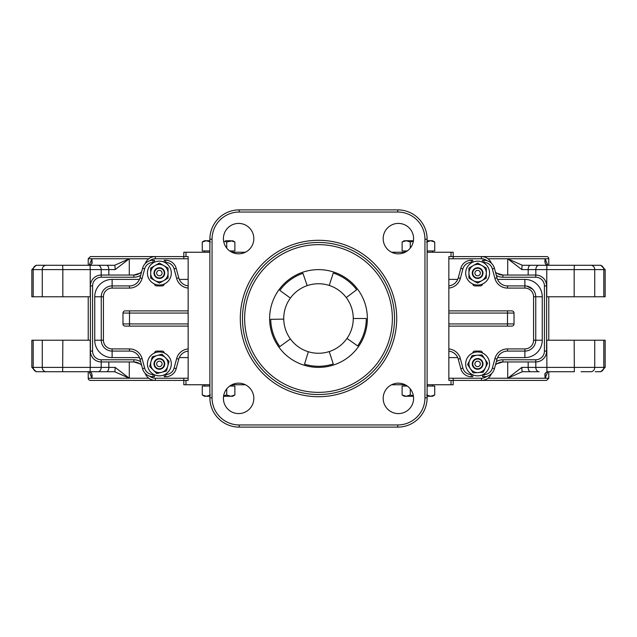 <?xml version="1.0" encoding="UTF-8"?>
<svg xmlns="http://www.w3.org/2000/svg" width="637" height="637" viewBox="0 0 637 637"><rect width="100%" height="100%" fill="white"/><g stroke="black" fill="none" stroke-linecap="round" stroke-linejoin="round"><path stroke-width="0.96" d="M482.52 363.91A4.889 4.889 0 0 0 477.631 359.021A4.889 4.889 0 0 0 472.742 363.91A4.889 4.889 0 0 0 477.631 368.791A4.889 4.889 0 0 0 482.52 363.91M164.258 363.91A4.889 4.889 0 0 0 159.369 359.021A4.889 4.889 0 0 0 154.48 363.91A4.889 4.889 0 0 0 159.369 368.791A4.889 4.889 0 0 0 164.258 363.91M482.52 273.09A4.889 4.889 0 0 0 477.631 268.209A4.889 4.889 0 0 0 472.742 273.09A4.889 4.889 0 0 0 477.631 277.979A4.889 4.889 0 0 0 482.52 273.09M164.258 273.09A4.889 4.889 0 0 0 159.369 268.209A4.889 4.889 0 0 0 154.48 273.09A4.889 4.889 0 0 0 159.369 277.979A4.889 4.889 0 0 0 164.258 273.09M33.196 296.778L33.196 269.618L31.85 269.618L31.85 296.778L90.398 296.778M546.602 296.778L605.15 296.778L605.15 269.618L600.802 265.279L522.34 265.279L507.705 258.757L521.862 269.618A4.348 0.478 -90 0 1 522.34 265.279L537.62 265.279L522.34 265.279M90.398 340.222L31.85 340.222L31.85 367.382L36.198 371.721L114.66 371.721L129.295 378.243L115.138 367.382A4.348 0.478 90 0 1 114.66 371.721L55.929 371.721M603.804 340.222L603.804 367.382L605.15 367.382L605.15 340.222L546.602 340.222M548.776 371.721L548.776 378.243L545.097 378.243L544.953 374.468L545.71 372.685L547.844 371.721L545.097 378.243L545.097 373.863M544.858 261.52L545.097 258.757L547.844 265.279L545.79 264.411L544.858 261.52M92.142 375.48L91.903 378.243L89.156 371.721L91.21 372.589L92.142 375.48M581.071 371.721L590.794 371.721A4.348 3.949 90 0 0 594.743 367.382L535.813 367.382A4.348 3.296 90 0 0 539.109 371.721L522.34 371.721A4.348 0.478 90 0 1 521.862 367.382L507.705 378.243L522.34 371.721M209.884 252.244L183.814 252.244L183.814 258.757L188.154 258.757M448.846 258.757L453.186 258.757L453.186 252.244L427.116 252.244M451.02 252.244L451.02 256.584L481.429 256.584L481.429 258.757A8.687 8.687 0 0 1 486.867 260.668M451.02 256.584L448.846 256.584L448.846 380.416L451.02 380.416L451.02 384.756L427.116 384.756M188.154 378.243L183.814 378.243L183.814 384.756L185.98 384.756L185.98 380.416L188.154 380.416L188.154 256.584L185.98 256.584L185.98 252.244M145.132 263.694A10.861 10.861 0 0 1 155.324 256.584L185.98 256.584M451.02 384.756L453.186 384.756L453.186 378.243L448.846 378.243M185.98 380.416L155.324 380.416L155.324 378.243A8.687 8.687 0 0 1 149.743 376.212M491.461 373.72A10.861 10.861 0 0 1 481.429 380.416L451.02 380.416M188.154 326.104L125.155 326.104A2.174 2.174 0 0 1 122.981 323.93L122.981 313.07A2.174 2.174 0 0 1 125.155 310.896L129.502 310.896L125.155 310.896A2.174 2.174 0 0 0 122.981 313.07L188.154 313.07M448.846 326.104L511.845 326.104A2.174 2.174 0 0 0 514.019 323.93L514.019 313.07A2.174 2.174 0 0 0 511.845 310.896A2.174 2.174 0 0 1 514.019 313.07A2.174 2.174 0 0 0 511.845 310.896L448.846 310.896M448.846 313.07L507.498 313.07L507.498 310.896L511.845 310.896M188.154 310.896L129.502 310.896L129.502 323.93L122.981 323.93A2.174 2.174 0 0 0 125.155 326.104M164.242 352.994A2.174 2.174 0 0 0 162.085 351.083L156.654 351.083A2.174 2.174 0 0 0 154.496 352.994M154.48 262.189L154.48 260.27L153.039 260.27A10.861 10.861 0 0 0 142.553 268.328L139.997 277.859A10.861 10.861 0 0 1 129.502 285.917L112.12 285.917A10.861 10.861 0 0 0 101.259 296.778L101.259 340.222A10.861 10.861 0 0 0 112.12 351.083L129.502 351.083A10.861 10.861 0 0 1 139.997 359.141L142.553 368.672A10.861 10.861 0 0 0 153.039 376.73L154.48 376.73L154.48 374.811M482.52 374.811L482.52 376.73L483.961 376.73A10.861 10.861 0 0 0 494.447 368.672L497.003 359.141A10.861 10.861 0 0 1 507.498 351.083L524.88 351.083A10.861 10.861 0 0 0 535.741 340.222L535.741 296.778A10.861 10.861 0 0 0 524.88 285.917L507.498 285.917A10.861 10.861 0 0 1 497.003 277.859L494.447 268.328L497.003 277.859A10.861 10.861 0 0 0 507.498 285.917L507.498 288.083L524.88 288.083A8.687 8.687 0 0 1 533.567 296.778L533.567 340.222A8.687 8.687 0 0 1 524.88 348.917L507.498 348.917A13.035 13.035 0 0 0 494.909 358.575L492.353 368.114A8.687 8.687 0 0 1 483.961 374.556L483.053 374.556M472.758 352.994A2.174 2.174 0 0 1 474.915 351.083L480.346 351.083A2.174 2.174 0 0 1 482.504 352.994M164.258 374.811L164.258 376.73L165.7 376.73A10.861 10.861 0 0 0 176.194 368.672L178.75 359.141A10.861 10.861 0 0 1 188.154 351.138M154.496 284.006A2.174 2.174 0 0 0 156.654 285.917L162.085 285.917A2.174 2.174 0 0 0 164.242 284.006M482.504 284.006A2.174 2.174 0 0 1 480.346 285.917L474.915 285.917A2.174 2.174 0 0 1 472.758 284.006M188.154 288.043A13.035 13.035 0 0 1 176.648 278.425L174.092 268.886L176.648 278.425L178.75 277.859A10.861 10.861 0 0 0 188.154 285.862A10.861 10.861 0 0 1 178.75 277.859L176.194 268.328A10.861 10.861 0 0 0 165.7 260.27L164.258 260.27L164.258 262.189M472.742 376.73L471.3 376.73L472.742 376.73L472.742 374.811M458.25 359.141L460.806 368.672A10.861 10.861 0 0 0 471.3 376.73A10.861 10.861 0 0 1 460.806 368.672L462.908 368.114L460.352 358.575L458.25 359.141A10.861 10.861 0 0 0 448.846 351.138A10.861 10.861 0 0 1 458.25 359.141M448.846 288.043A13.035 13.035 0 0 0 460.352 278.425L458.25 277.859L460.806 268.328L458.25 277.859A10.861 10.861 0 0 1 448.846 285.862M472.742 262.189L472.742 260.27L471.3 260.27A10.861 10.861 0 0 0 460.806 268.328L462.908 268.886A8.687 8.687 0 0 1 471.3 262.444L472.208 262.444M483.053 262.444L483.961 262.444A8.687 8.687 0 0 1 492.353 268.886L494.447 268.328A10.861 10.861 0 0 0 483.961 260.27L482.52 260.27L482.52 262.189M141.629 271.768A10.861 10.861 0 0 1 133.85 275.049L101.259 275.049A10.861 10.861 0 0 0 90.398 285.917L90.398 351.083A10.861 10.861 0 0 0 101.259 361.951L133.85 361.951A10.861 10.861 0 0 1 141.629 365.232M145.132 373.306A10.861 10.861 0 0 0 155.324 380.416L90.398 380.416A2.174 2.174 0 0 1 88.225 378.243L129.295 378.243L129.295 361.951M133.85 361.951L139.853 363.759L133.85 361.951L133.85 359.778L101.259 359.778A8.687 8.687 0 0 1 92.572 351.083L92.572 285.917A8.687 8.687 0 0 1 101.259 277.222L133.85 277.222A13.035 13.035 0 0 0 140.681 275.288M133.85 275.049L139.853 273.241L133.85 275.049L133.85 277.222M495.459 364.905A10.861 10.861 0 0 1 502.912 361.951L535.741 361.951A10.861 10.861 0 0 0 546.602 351.083L546.602 285.917A10.861 10.861 0 0 0 535.741 275.049L502.912 275.049A10.861 10.861 0 0 1 495.459 272.095M491.461 263.28A10.861 10.861 0 0 0 481.429 256.584L546.602 256.584A2.174 2.174 0 0 1 548.776 258.757L548.776 265.279M502.912 275.049L496.908 273.241L502.912 275.049L502.912 277.222L535.741 277.222A8.687 8.687 0 0 1 544.428 285.917L544.428 351.083A8.687 8.687 0 0 1 535.741 359.778L502.912 359.778A13.035 13.035 0 0 0 496.358 361.537M502.912 361.951L496.908 363.759L502.912 361.951L502.912 359.778M162.085 273.09A2.715 2.715 0 0 1 158.016 275.447A2.715 2.715 0 0 1 158.016 270.741A2.715 2.715 0 0 1 162.085 273.09M480.346 273.09A2.715 2.715 0 0 1 476.269 275.447A2.715 2.715 0 0 1 476.269 270.741A2.715 2.715 0 0 1 480.346 273.09M162.085 363.91A2.715 2.715 0 0 1 158.016 366.259A2.715 2.715 0 0 1 158.016 361.553A2.715 2.715 0 0 1 162.085 363.91M480.346 363.91A2.715 2.715 0 0 1 476.269 366.259A2.715 2.715 0 0 1 476.269 361.553A2.715 2.715 0 0 1 480.346 363.91M149.743 260.788A8.687 8.687 0 0 1 155.324 258.757L155.324 256.584L90.398 256.584L88.225 258.757L91.903 258.757L92.046 262.532L91.29 264.315L89.156 265.279L91.903 258.757L91.903 263.137M486.867 376.332A8.687 8.687 0 0 1 481.429 378.243L481.429 380.416L546.602 380.416L548.776 378.243M595.229 265.279L600.802 265.279L595.229 265.279M101.187 275.049L101.187 269.618L108.831 269.618A4.348 2.277 -90 0 0 106.554 265.279L36.198 265.279L41.771 265.279L36.198 265.279L31.85 269.618L36.198 265.279M55.929 265.279L41.771 265.279L55.929 265.279M91.903 258.765L92.142 263.304M108.831 275.049L108.831 269.618L115.138 269.618A4.348 0.478 -90 0 0 114.66 265.279L129.295 258.757L91.903 258.757M115.138 269.618L129.295 258.757L148.803 258.757M595.229 371.721L600.802 371.721L595.229 371.721M545.097 378.235L544.858 373.696M594.743 340.222L594.743 367.382L603.804 367.382A4.348 4.077 90 0 1 599.728 371.721L600.802 371.721L605.15 367.382L600.802 371.721M546.761 340.222L546.928 371.721L574.335 371.721L574.168 340.222M535.813 361.951L535.813 367.382L528.169 367.382A4.348 2.277 90 0 0 530.446 371.721L539.109 371.721M41.771 371.721L37.272 371.721A4.348 4.077 90 0 1 33.196 367.382L31.85 367.382L36.198 371.721M405.14 384.756L391.612 384.756M245.388 384.756L231.86 384.756M209.884 384.756L185.98 384.756M405.14 252.244L391.612 252.244M245.388 252.244L231.86 252.244M453.186 380.416L453.186 384.756M453.186 252.244L453.186 256.584M526.672 286.061L532.62 289.158M99.38 371.721L114.66 371.721M524.88 288.083L524.88 285.917A10.861 10.861 0 0 1 535.741 296.778L533.567 296.778M62.832 296.778L62.832 269.618L90.239 269.618L90.072 265.279L114.66 265.279M537.62 265.279L581.071 265.279M394.534 318.5A76.034 76.034 0 0 1 318.5 394.534A76.034 76.034 0 0 1 242.466 318.5A76.034 76.034 0 0 1 318.5 242.466A76.034 76.034 0 0 1 394.534 318.5M253.829 398.38A15.208 15.208 0 0 0 231.016 385.21A15.208 15.208 0 0 0 231.016 411.55A15.208 15.208 0 0 0 253.829 398.38M413.588 398.38A15.208 15.208 0 0 0 390.776 385.21A15.208 15.208 0 0 0 390.776 411.55A15.208 15.208 0 0 0 413.588 398.38M413.588 238.62A15.208 15.208 0 0 0 390.776 225.45A15.208 15.208 0 0 0 390.776 251.79A15.208 15.208 0 0 0 413.588 238.62M253.829 238.62A15.208 15.208 0 0 0 231.016 225.45A15.208 15.208 0 0 0 231.016 251.79A15.208 15.208 0 0 0 253.829 238.62M212.049 397.791L209.884 397.791L209.884 239.209L209.884 397.791A29.326 29.326 0 0 0 239.209 427.116L397.791 427.116A29.326 29.326 0 0 0 427.116 397.791L427.116 239.209A29.326 29.326 0 0 0 397.791 209.884L239.209 209.884A29.326 29.326 0 0 0 209.884 239.209L212.049 239.209A27.152 27.152 0 0 1 239.209 212.049L397.791 212.049A27.152 27.152 0 0 1 424.951 239.209L424.951 397.791A27.152 27.152 0 0 1 397.791 424.951L239.209 424.951A27.152 27.152 0 0 1 212.049 397.791L212.049 239.209M269.618 318.5A48.882 48.882 0 0 0 342.937 360.829A48.882 48.882 0 0 0 342.937 276.171A48.882 48.882 0 0 0 269.618 318.5M308.34 351.743A34.756 34.756 0 0 1 307.185 285.639A34.756 34.756 0 0 1 346.974 338.438A34.756 34.756 0 0 1 308.34 351.743L304.526 364.205A47.791 47.791 0 0 0 333.27 363.95L329.241 351.56M346.257 297.583L356.672 289.739A47.791 47.791 0 0 0 333.27 273.05L329.241 285.44M307.185 285.639L302.941 273.313A47.791 47.791 0 0 0 279.834 290.408L290.376 298.068M283.744 319.105L270.717 319.336A47.791 47.791 0 0 0 279.834 346.592L290.376 338.932M346.974 338.438L357.652 345.915A47.791 47.791 0 0 0 366.291 318.5L353.256 318.5M466.587 368.481A11.952 11.952 0 0 1 479.191 352.062A11.952 11.952 0 0 1 487.106 371.18A11.952 11.952 0 0 1 466.587 368.481M465.679 273.09A11.952 11.952 0 0 1 483.602 262.747A11.952 11.952 0 0 1 483.602 283.441A11.952 11.952 0 0 1 465.679 273.09M147.426 363.91A11.952 11.952 0 0 1 165.349 353.559A11.952 11.952 0 0 1 165.349 374.253A11.952 11.952 0 0 1 147.426 363.91M147.426 273.09A11.952 11.952 0 0 1 165.349 262.747A11.952 11.952 0 0 1 165.349 283.441A11.952 11.952 0 0 1 147.426 273.09M486.318 273.09L486.318 278.114L481.97 280.622A8.687 8.687 0 0 0 481.97 265.565L486.318 268.073L486.318 273.09M477.631 283.131L473.283 280.622A8.687 8.687 0 0 0 481.97 280.622L477.631 283.131M468.936 278.114L468.936 273.09A8.687 8.687 0 0 0 473.283 280.622L468.936 278.114M473.283 265.565L477.631 263.057L481.97 265.565A8.687 8.687 0 0 0 468.936 273.09L468.936 268.073L473.283 265.565M472.272 273.09A5.359 5.359 0 0 0 480.306 277.732A5.359 5.359 0 0 0 480.306 268.456A5.359 5.359 0 0 0 472.272 273.09M477.057 355.239L482.066 354.905L484.853 359.077A8.687 8.687 0 0 0 469.835 360.064L472.049 355.565L477.057 355.239M487.639 363.249L485.426 367.748A8.687 8.687 0 0 0 484.853 359.077L487.639 363.249M483.204 372.247L478.204 372.573A8.687 8.687 0 0 0 485.426 367.748L483.204 372.247M470.409 368.735L467.614 364.563L469.835 360.064A8.687 8.687 0 0 0 478.204 372.573L473.195 372.908L470.409 368.735M477.981 369.253A5.359 5.359 0 0 0 482.082 360.924A5.359 5.359 0 0 0 472.821 361.537A5.359 5.359 0 0 0 477.981 369.253M157.116 355.51L161.965 354.212L165.516 357.763A8.687 8.687 0 0 0 150.977 361.657L152.275 356.816L157.116 355.51M169.06 361.306L167.762 366.156A8.687 8.687 0 0 0 165.516 357.763L169.06 361.306M166.472 370.997L161.623 372.303A8.687 8.687 0 0 0 167.762 366.156L166.472 370.997M153.23 370.049L149.679 366.506L150.977 361.657A8.687 8.687 0 0 0 161.623 372.303L156.782 373.601L153.23 370.049M160.763 369.086A5.359 5.359 0 0 0 163.16 360.112A5.359 5.359 0 0 0 154.194 362.525A5.359 5.359 0 0 0 160.763 369.086M168.064 273.09L168.064 278.114L163.717 280.622A8.687 8.687 0 0 0 163.717 265.565L168.064 268.073L168.064 273.09M159.369 283.131L155.03 280.622A8.687 8.687 0 0 0 163.717 280.622L159.369 283.131M150.682 278.114L150.682 273.09A8.687 8.687 0 0 0 155.03 280.622L150.682 278.114M155.03 265.565L159.369 263.057L163.717 265.565A8.687 8.687 0 0 0 150.682 273.09L150.682 268.073L155.03 265.565M154.011 273.09A5.359 5.359 0 0 0 162.053 277.732A5.359 5.359 0 0 0 162.053 268.456A5.359 5.359 0 0 0 154.011 273.09M229.702 250.938L234.878 250.938L234.878 241.988L230.801 240.73L225.57 240.73M404.312 252.244L404.312 250.938L404.312 252.244M234.878 241.988L232.688 240.73L226.724 241.988L223.643 241.24M210.417 241.988L206.34 240.73L209.884 240.73M202.263 241.988L204.445 240.73L206.34 240.73L202.263 241.988L202.263 250.938L209.884 250.938M226.724 248.088L226.724 241.988M204.445 252.244L204.445 250.938M427.116 240.73L430.66 240.73L426.583 241.988M413.357 241.24L410.276 241.988L406.199 240.73L413.437 240.73M430.66 240.73L432.555 240.73L434.737 241.988L430.66 240.73M402.122 241.988L404.312 240.73L406.199 240.73L402.122 241.988L402.122 250.938L407.298 250.938M427.116 250.938L434.737 250.938L434.737 241.988M410.276 248.088L410.276 241.988M232.688 384.756L232.688 386.062L232.688 384.756M432.555 384.756L432.555 386.062L432.555 384.756M209.884 396.27L206.34 396.27L210.417 395.012M223.643 395.76L226.724 395.012L230.801 396.27L223.563 396.27M206.34 396.27L204.445 396.27L202.263 395.012L206.34 396.27M232.688 396.27L234.878 395.012L232.688 396.27L230.801 396.27L234.878 395.012L234.878 386.062L229.702 386.062M209.884 386.062L202.263 386.062L202.263 395.012M226.724 388.912L226.724 395.012M413.437 396.27L406.199 396.27L410.276 395.012L413.357 395.76M426.583 395.012L430.66 396.27L427.116 396.27M406.199 396.27L404.312 396.27L402.122 395.012L406.199 396.27M432.555 396.27L434.737 395.012L432.555 396.27L430.66 396.27L434.737 395.012L434.737 386.062L427.116 386.062M407.298 386.062L402.122 386.062L402.122 395.012L404.312 396.27M410.276 388.912L410.276 395.012M546.761 296.778L546.761 269.618L574.168 269.618L574.168 296.778M521.862 269.618L546.761 269.618L546.928 265.279M539.109 265.279A4.348 3.296 -90 0 0 535.813 269.618L535.813 275.049M594.743 296.778L594.743 269.618L603.804 269.618L603.804 296.778M574.335 265.279L574.168 269.618L594.743 269.618A4.348 3.949 -90 0 0 590.794 265.279M599.728 265.279A4.348 4.077 -90 0 1 603.804 269.618L605.15 269.618L600.802 265.279M545.097 263.137L545.097 258.757L548.776 258.757M91.903 373.863L91.903 378.243M42.257 340.222L42.257 367.382L33.196 367.382L33.196 340.222M37.272 265.279A4.348 4.077 -90 0 0 33.196 269.618L42.257 269.618L42.257 296.778M90.239 340.222L90.239 367.382L42.257 367.382A4.348 3.949 90 0 0 46.206 371.721M62.665 371.721L62.832 340.222M46.206 265.279A4.348 3.949 -90 0 0 42.257 269.618L62.832 269.618L62.665 265.279M97.891 265.279A4.348 3.296 -90 0 1 101.187 269.618L90.239 269.618L90.239 296.778M115.138 367.382L90.239 367.382L90.072 371.721M97.891 371.721A4.348 3.296 90 0 0 101.187 367.382L101.187 361.951M129.502 326.104L129.502 323.93L188.154 323.93M511.845 326.104A2.174 2.174 0 0 0 514.019 323.93L507.498 323.93L507.498 313.07L514.019 313.07M448.846 323.93L507.498 323.93L507.498 326.104M129.502 348.917L129.502 351.083A10.861 10.861 0 0 1 139.997 359.141L142.091 358.575A13.035 13.035 0 0 0 129.502 348.917L112.12 348.917A8.687 8.687 0 0 1 103.433 340.222L103.433 296.778A8.687 8.687 0 0 1 112.12 288.083L129.502 288.083A13.035 13.035 0 0 0 142.091 278.425L144.647 268.886A8.687 8.687 0 0 1 153.039 262.444L153.947 262.444M144.647 368.114L142.553 368.672A10.861 10.861 0 0 0 153.039 376.73L153.039 374.556A8.687 8.687 0 0 1 144.647 368.114L142.091 358.575M176.194 268.328A10.861 10.861 0 0 0 165.7 260.27L165.7 262.444A8.687 8.687 0 0 1 174.092 268.886L176.194 268.328M153.039 262.444L153.039 260.27A10.861 10.861 0 0 0 142.553 268.328L144.647 268.886M142.091 278.425L139.997 277.859A10.861 10.861 0 0 1 129.502 285.917L129.502 288.083M139.455 279.396L112.12 279.396L112.12 288.083M112.12 279.396A17.382 17.382 0 0 0 94.746 296.778L103.433 296.778M94.746 296.778L94.746 340.222L103.433 340.222M94.746 340.222A17.382 17.382 0 0 0 112.12 357.604L112.12 348.917M153.947 374.556L153.039 374.556M494.447 268.328A10.861 10.861 0 0 0 483.961 260.27L483.961 262.444M471.3 260.27L471.3 262.444M460.352 278.425L462.908 268.886M164.792 262.444L165.7 262.444M472.208 374.556L471.3 374.556L471.3 376.73M471.3 374.556A8.687 8.687 0 0 1 462.908 368.114M460.352 358.575A13.035 13.035 0 0 0 448.846 348.957M188.154 348.957A13.035 13.035 0 0 0 176.648 358.575L178.75 359.141M176.648 358.575L174.092 368.114L176.194 368.672M174.092 368.114A8.687 8.687 0 0 1 165.7 374.556L165.7 376.73M165.7 374.556L164.792 374.556M492.353 268.886L494.909 278.425A13.035 13.035 0 0 0 507.498 288.083M494.909 278.425L497.003 277.859M533.567 340.222L542.254 340.222L542.254 296.778L535.741 296.778M524.88 348.917L524.88 357.604A17.382 17.382 0 0 0 542.254 340.222M507.498 348.917L507.498 351.083M494.909 358.575L497.003 359.141M492.353 368.114L494.447 368.672M483.961 374.556L483.961 376.73M155.324 258.757L183.814 258.757M101.259 275.049L101.259 277.222M90.398 285.917L92.572 285.917M90.398 351.083L92.572 351.083M101.259 361.951L101.259 359.778M140.681 361.712A13.035 13.035 0 0 0 133.85 359.778M183.814 378.243L155.324 378.243M481.429 378.243L453.186 378.243M535.741 361.951L535.741 359.778M546.602 351.083L544.428 351.083M546.602 285.917L544.428 285.917M535.741 275.049L535.741 277.222M496.358 275.463A13.035 13.035 0 0 0 502.912 277.222M453.186 258.757L481.429 258.757M507.705 361.951L507.705 378.243L545.097 378.243M507.705 378.243L487.95 378.243M148.803 378.243L129.295 378.243M487.95 258.757L507.705 258.757L507.705 275.049M545.097 258.757L507.705 258.757M129.295 275.049L129.295 258.757M528.169 275.049L528.169 269.618A4.348 2.277 -90 0 1 530.446 265.279M528.169 361.951L528.169 367.382L521.862 367.382M108.831 361.951L108.831 367.382A4.348 2.277 90 0 1 106.554 371.721M112.12 357.604L139.455 357.604M179.284 357.604L188.154 357.604M448.846 357.604L457.716 357.604M497.545 357.604L524.88 357.604M524.88 285.917L524.88 279.396L497.545 279.396M457.716 279.396L448.846 279.396M188.154 279.396L179.284 279.396M542.254 296.778A17.382 17.382 0 0 0 524.88 279.396M318.5 396.708A78.208 78.208 0 0 0 386.229 279.396A78.208 78.208 0 0 0 250.771 279.396A78.208 78.208 0 0 0 318.5 396.708M318.5 392.36A73.86 73.86 0 0 1 254.537 281.57A73.86 73.86 0 0 1 382.463 281.57A73.86 73.86 0 0 1 318.5 392.36M397.791 424.951L397.791 427.116A29.326 29.326 0 0 0 427.116 397.791L424.951 397.791M424.951 239.209L427.116 239.209A29.326 29.326 0 0 0 397.791 209.884L397.791 212.049M239.209 424.951L239.209 427.116M239.209 212.049L239.209 209.884M88.225 258.757L88.225 265.279M88.225 296.778L88.225 340.222M88.225 371.721L88.225 378.243M548.776 296.778L548.776 340.222M232.688 250.938L232.688 252.244L232.688 250.938M432.555 250.938L432.555 252.244L432.555 250.938M204.445 386.062L204.445 384.756M404.312 386.062L404.312 384.756"/></g></svg>
